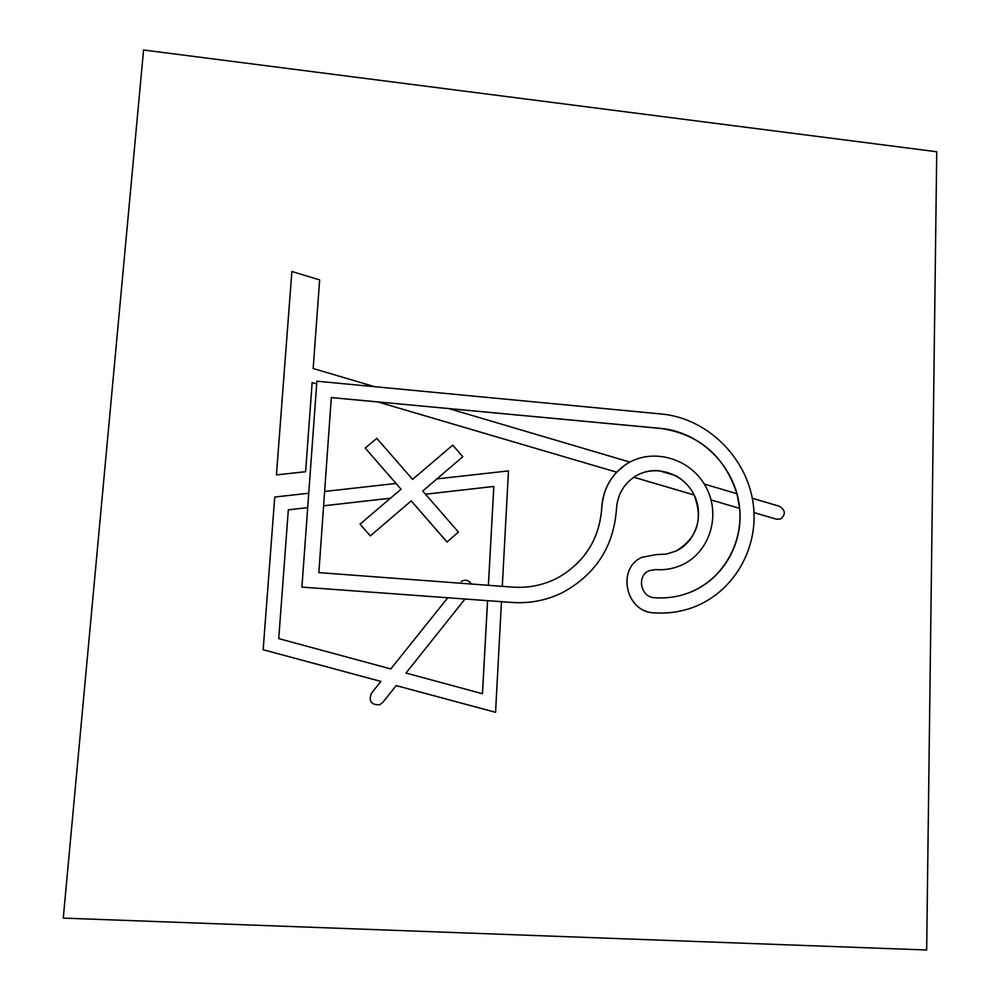 <?xml version="1.0" encoding="UTF-8"?>
<svg xmlns="http://www.w3.org/2000/svg" width="1000" height="1000" viewBox="0 0 1000 1000"><rect width="100%" height="100%" fill="white"/><g stroke="black" fill="none" stroke-linecap="round" stroke-linejoin="round"><path stroke-width="1.5" d="M936.737 151.75L143.562 50L63.263 918.112L926.663 950L936.737 151.75M301.913 587.1L511.8 602.425C529.738 603.65 546.65 600.375 562.525 592.587C595.725 574.462 613.713 546.6 616.475 509C617.425 495.275 623.325 484.625 634.163 477.038C653.1 464.188 681.375 471.863 692.95 492.725C704.9 513.387 696.838 541.5 675.9 551.087L666.275 554.125L656.125 554.612L642.062 557.263C616.4 568.1 625.487 612.062 653.8 612.837C666.725 613.763 679.2 612.15 691.237 608.025L691.287 608C733.888 593.288 760.263 546.825 752.862 501.475C745.713 456.112 706.425 418.188 661.612 414.038L316.887 381.188L301.913 587.1L447.762 597.762L390.788 668.938L278.738 638.625L288.325 509.825L307.7 507.612L288.325 509.85M754.013 512.612L776.612 519.25L780.738 518.925C785.938 514.263 785.425 510.012 779.188 506.2L752.3 498.25M780.738 518.925L776.612 519.25M374.712 386.7L313.163 368.512L319.637 279.913L291.875 271.488L276.425 474.913L305.613 471.712L312.137 382.587L316.688 383.925L312.125 382.625M308.75 493.237L274.75 497.038L263.15 649.737L380.875 681.425L371.375 693.288C368.438 701.312 371.213 705.138 379.7 704.737L382.725 702.487L396.2 685.588L495.55 712.312L501.475 601.675L511.763 602.45C529.7 603.675 546.613 600.4 562.487 592.612L562.525 592.587M396.188 685.6L495.55 712.312M633.837 477.262L694.075 494.975C703.4 519.362 697.325 538.075 675.875 551.1M465.012 599.025L487.537 600.675L482.438 693.725L405.988 673.05L465.025 599.012L447.788 597.75L390.8 668.938M659 470.688L675.312 475.513M711.1 499.988L739.587 508.363C743.525 544.55 721.95 580.712 688.475 592.938C677.613 596.987 666.25 598.587 654.45 597.725C640.588 597.325 636.388 575.675 649.125 570.7L655.487 569.6C664.388 570.25 672.85 568.85 680.913 565.4L680.938 565.388C710.075 552.975 721.762 514.188 705.288 485.812C689.375 457.125 650.212 446.962 624.575 465.387L616.7 472.175C607.537 482 602.562 493.862 601.75 507.788C599.525 538.587 585.075 561.812 558.4 577.463M448.913 408.625L661.15 428.5C699.338 434.338 724.6 456.075 736.925 493.713M436.912 478.9L462.812 456.712L452.75 445.15L412.575 479.387L376.8 438.338L365.188 448.062L401.05 489.2L360.062 524.125L370.3 535.913L411.2 500.913L447 541.987L458.413 532.062L422.725 491.037L436.9 478.9L508.475 470.887L502.3 586.337M365.188 448.062L396 483.475M331.3 397.6L377.887 401.962L616.663 472.2L377.9 401.938L448.725 408.562L629.888 462.088M390.5 498.188L323.612 505.812L390.462 498.225M425.5 494.225L493.812 486.45L488.387 585.3M642.113 557.238C616.45 568.075 625.538 612.038 653.863 612.825C666.775 613.737 679.25 612.125 691.287 608M634.15 477.05L634.163 477.038C641.625 472.175 649.862 470.037 658.85 470.65L675.525 475.575C683.662 480.087 689.862 486.55 694.125 494.95L694.075 494.975M482.463 693.737L487.575 600.662L501.475 601.675M316.887 381.2L301.925 587.075M754.013 512.562L776.663 519.237M633.875 477.225L694.125 494.95M711.087 499.938L739.587 508.363M739.638 508.338L736.988 493.725L704.262 484.062M291.863 271.525L276.438 474.888L305.625 471.688M425.487 494.212L493.837 486.425L488.413 585.3M401.037 489.212L396.037 483.462L324.625 491.463M274.738 497.062L263.163 649.725L380.9 681.413L371.4 693.288C368.462 701.312 371.238 705.125 379.712 704.725L379.7 704.737M471.475 584.038C468.775 580.125 465.35 579.263 461.213 581.438L461.188 581.45M649.125 570.7L655.537 569.587C664.438 570.225 672.913 568.825 680.962 565.375L680.913 565.4M624.562 465.387L624.575 465.387C610.65 475.625 603.05 489.75 601.788 507.762C599.562 538.575 585.112 561.8 558.425 577.45C544.2 585.013 528.925 588.237 512.6 587.112L318.85 572.612L331.312 397.562L661.2 428.462C699.013 431.95 732.312 463.688 738.8 501.912C745.475 540.138 723.988 579.6 688.5 592.925M422.725 491.037L462.812 456.712M360.037 524.15L370.325 535.887L411.225 500.875L447.025 541.962L458.45 532.038"/></g></svg>
